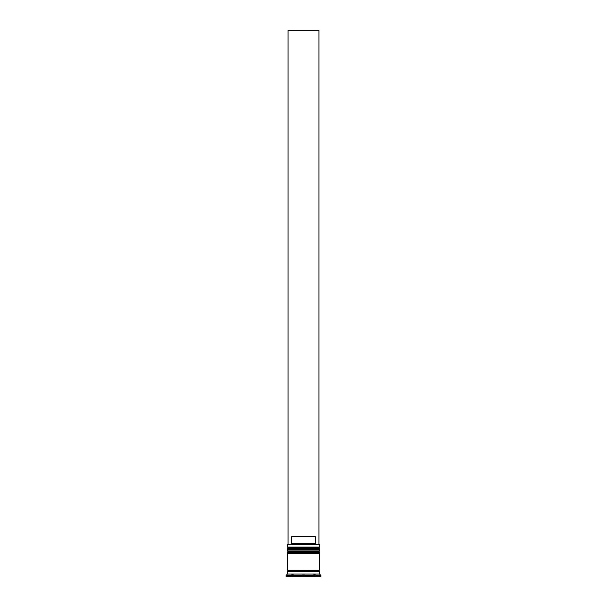 <?xml version="1.0" encoding="UTF-8"?>
<svg xmlns="http://www.w3.org/2000/svg" width="607" height="607" viewBox="0 0 607 607"><rect width="100%" height="100%" fill="white"/><g stroke="black" fill="none" stroke-linecap="round" stroke-linejoin="round"><path stroke-width="0.46" stroke-dasharray="3.04 2.28" d="M288.204 549.654L318.796 549.654L288.204 549.654L318.796 549.654L318.796 547.855L318.796 549.654L303.5 549.654L319.57 549.654L287.43 549.654L318.796 549.654L288.204 549.654L288.204 547.855L318.796 547.855L288.204 547.855L318.796 547.855L288.204 547.855L288.204 549.654M319.57 548.887L287.43 548.887L319.57 548.887M287.43 548.629L319.57 548.629L287.43 548.629M288.204 553.516L318.796 553.516L288.204 553.516L318.796 553.516L318.796 551.71L318.796 553.516L303.5 553.516L319.57 553.516L287.43 553.516L318.796 553.516L288.204 553.516L288.204 551.71L318.796 551.71L288.204 551.71L318.796 551.71L288.204 551.71L288.204 553.516M319.57 552.742L287.43 552.742L319.57 552.742M287.43 552.484L319.57 552.484L287.43 552.484M319.441 571.506L287.43 571.506L319.441 571.506M318.796 570.868L288.204 570.868L318.796 570.868M319.441 570.223L287.43 570.223L319.441 570.223M292.574 574.078L292.574 576.65L291.292 576.65L291.292 574.078L292.574 574.078L291.292 574.078L291.292 576.65L292.574 576.65L292.574 574.078L291.618 574.078L292.574 574.078L292.574 576.65L291.292 576.65L292.574 576.65L292.574 574.078M319.312 544.517L287.688 544.517L319.312 544.517M318.925 544.517L288.075 544.517L318.925 544.517L290.321 544.517L316.679 544.517L315.382 543.227L316.679 544.517L318.925 544.517L318.925 30.35L318.925 544.517M291.618 536.8L315.382 536.8L315.382 543.227L291.618 543.227L315.382 543.227L315.382 536.8L291.618 536.8L315.382 536.8L291.618 536.8L315.382 536.8L291.618 536.8L291.618 543.227L291.618 536.8M304.244 574.078L304.244 576.65L313.682 576.65L313.682 574.078L304.244 574.078L313.682 574.078L313.682 576.65L304.244 576.65L304.244 574.078L313.682 574.078L304.244 574.078L313.682 574.078L304.244 574.078L304.244 576.65L313.682 576.65L304.244 576.65L313.682 576.65L304.244 576.65L313.682 576.65L313.682 574.078L304.244 574.078L313.682 574.078L313.682 576.65L304.244 576.65L304.244 574.078M314.426 574.078L314.426 576.65L314.426 574.078L315.708 574.078L314.426 574.078L315.708 574.078L314.426 574.078L314.426 576.65L315.708 576.65L314.426 576.65L315.708 576.65L314.426 576.65L314.426 574.078M302.756 574.078L302.756 576.65L293.318 576.65L293.318 574.078L302.756 574.078L293.318 574.078L302.756 574.078L293.318 574.078L302.756 574.078L293.318 574.078L293.318 576.65L302.756 576.65L293.318 576.65L302.756 576.65L302.756 574.078L302.756 576.65L293.318 576.65L302.756 576.65L293.318 576.65L293.318 574.078L302.756 574.078L293.318 574.078L293.318 576.65L302.756 576.65L302.756 574.078M286.147 576.65L320.853 576.65L286.147 576.65M303.5 576.65L316.998 576.65L290.002 576.65L316.998 576.65L316.998 574.078L303.5 574.078L303.5 576.65L303.5 574.078L316.998 574.078L316.998 576.65L316.998 574.078L316.998 576.65L290.002 576.65L290.002 574.078L303.5 574.078L303.5 576.65L303.5 574.078L290.002 574.078L290.002 576.65L290.002 574.078L290.002 576.65L303.5 576.65M286.147 575.368L320.853 575.368L286.147 575.368M319.57 574.078L287.43 574.078L319.57 574.078M319.57 550.944L287.43 550.944L319.57 550.944M319.57 547.089L287.43 547.089L319.57 547.089M287.43 544.775L319.57 544.775L287.43 544.775M316.998 574.078L290.002 574.078L316.998 574.078M290.321 544.517L291.618 543.227L290.321 544.517L288.075 544.517L288.075 30.35L318.925 30.35L288.075 30.35L288.075 544.517L290.321 544.517M315.708 574.078L315.708 576.65"/><path stroke-width="0.91" d="M318.796 547.855L288.204 547.855A0.774 0.774 0 0 0 287.43 548.629L319.57 548.629A0.774 0.774 0 0 0 318.796 547.855L288.204 547.855L318.796 547.855A0.774 0.774 0 0 1 319.57 548.629L287.43 548.887A0.774 0.774 0 0 0 288.204 549.654A0.774 0.774 0 0 1 287.43 548.887L319.57 548.887L287.43 548.629A0.774 0.774 0 0 1 288.204 547.855L287.43 547.089L288.204 547.855L318.796 547.855L319.57 547.089L287.43 547.089L319.57 547.089L319.312 544.517L287.43 544.775L319.57 544.775L287.43 544.775L287.43 547.089L287.688 544.517L319.312 544.517L319.57 547.089L318.796 547.855M318.796 549.654A0.774 0.774 0 0 0 319.57 548.887L319.57 548.887A0.774 0.774 0 0 1 318.796 549.654M318.796 551.71L288.204 551.71A0.774 0.774 0 0 0 287.43 552.484L319.57 552.484A0.774 0.774 0 0 0 318.796 551.71L288.204 551.71L318.796 551.71A0.774 0.774 0 0 1 319.57 552.484L287.43 552.742A0.774 0.774 0 0 0 288.204 553.516A0.774 0.774 0 0 1 287.43 552.742L319.57 552.742L287.43 552.484A0.774 0.774 0 0 1 288.204 551.71L287.43 550.944L288.204 551.71L318.796 551.71L319.57 550.944L287.43 550.944L319.57 550.944L319.57 549.654L287.43 549.654L287.43 550.944L287.43 549.654L319.57 549.654L319.57 550.944L318.796 551.71M318.796 553.516A0.774 0.774 0 0 0 319.57 552.742L319.57 552.742A0.774 0.774 0 0 1 318.796 553.516M287.559 571.506A0.645 0.645 0 0 0 288.204 570.868L318.796 570.868A0.645 0.645 0 0 0 319.441 571.506A0.645 0.645 0 0 1 318.796 570.868A0.645 0.645 0 0 1 319.441 570.223A0.645 0.645 0 0 0 318.796 570.868L288.204 570.868A0.645 0.645 0 0 1 287.559 571.506M320.853 575.368L319.57 574.078L287.43 574.078L286.147 575.368L320.853 575.368L286.147 575.368L286.147 576.65L320.853 576.65L320.853 575.368L320.853 576.65L286.147 576.65L286.147 575.368L287.43 574.078L319.57 574.078L319.57 571.506L287.43 571.506L287.43 574.078L287.43 571.506L319.57 571.506L319.57 574.078L320.853 575.368M319.57 570.223L319.57 553.516L287.43 553.516L287.43 570.223L319.57 570.223L287.43 570.223L287.43 553.516L319.57 553.516L319.57 570.223M287.559 570.223A0.645 0.645 0 0 1 288.204 570.868A0.645 0.645 0 0 0 287.559 570.223M315.382 543.227L291.618 543.227L290.321 544.517L291.618 543.227L315.382 543.227L315.382 536.8L291.618 536.8L291.618 543.227L291.618 536.8L315.382 536.8L315.382 543.227L316.679 544.517L315.382 543.227M288.075 544.517L288.075 30.35L318.925 30.35L318.925 544.517L318.925 30.35L288.075 30.35L288.075 544.517"/></g></svg>
